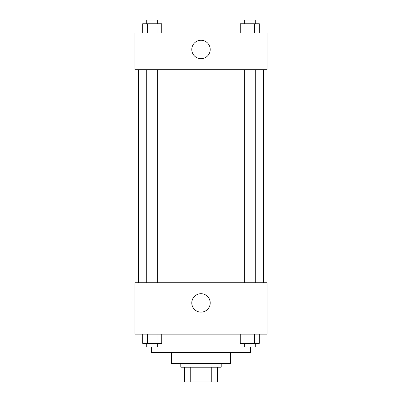 <?xml version="1.0" encoding="UTF-8"?>
<svg xmlns="http://www.w3.org/2000/svg" width="402" height="402" viewBox="0 0 402 402"><rect width="100%" height="100%" fill="white"/><g stroke="black" fill="none" stroke-linecap="round" stroke-linejoin="round"><path stroke-width="0.6" d="M211.779 367.207L211.779 381.9L184.473 381.9L184.473 367.207M211.779 381.9L217.527 381.9L217.527 367.207L217.527 381.9M221.2 363.534L221.2 367.207L180.799 367.207L180.799 363.534M190.221 367.207L190.221 381.9M230.386 352.514L230.386 363.534L171.614 363.534L171.614 352.514M250.587 347.006L250.587 352.514L151.413 352.514L151.413 347.006M267.114 334.147L134.886 334.147L134.886 282.727L267.114 282.727L267.114 334.147M201 312.143A9.211 9.211 0 0 1 193.02 298.324A9.211 9.211 0 0 1 208.98 298.324A9.211 9.211 0 0 1 201 312.143M263.441 69.687L263.441 282.727M244.27 282.727L244.27 69.687M157.73 69.687L157.73 282.727M267.114 69.687L134.886 69.687L134.886 32.954L267.114 32.954L267.114 69.687M210.211 49.486A9.211 9.211 0 0 1 196.392 57.461A9.211 9.211 0 0 1 196.392 41.506A9.211 9.211 0 0 1 210.211 49.486M259.32 32.954L259.32 23.773L240.235 23.773L240.235 32.954M254.551 23.773L254.551 32.954M245.009 23.773L245.009 32.954M244.27 23.773L244.27 20.1L255.29 20.1L255.29 23.773M161.765 32.954L161.765 23.773L142.68 23.773L142.68 32.954M156.991 23.773L156.991 32.954M147.449 23.773L147.449 32.954M146.71 23.773L146.71 20.1L157.73 20.1L157.73 23.773M259.32 334.147L259.32 343.333L240.235 343.333L240.235 334.147M254.551 334.147L254.551 343.333M245.009 334.147L245.009 343.333M255.29 343.333L255.29 347.006L244.27 347.006L244.27 343.333M161.765 334.147L161.765 343.333L142.68 343.333L142.68 334.147M156.991 334.147L156.991 343.333M147.449 334.147L147.449 343.333M157.73 343.333L157.73 347.006L146.71 347.006L146.71 343.333M138.559 69.687L138.559 282.727M255.29 282.727L255.29 69.687M146.71 69.687L146.71 282.727"/></g></svg>
